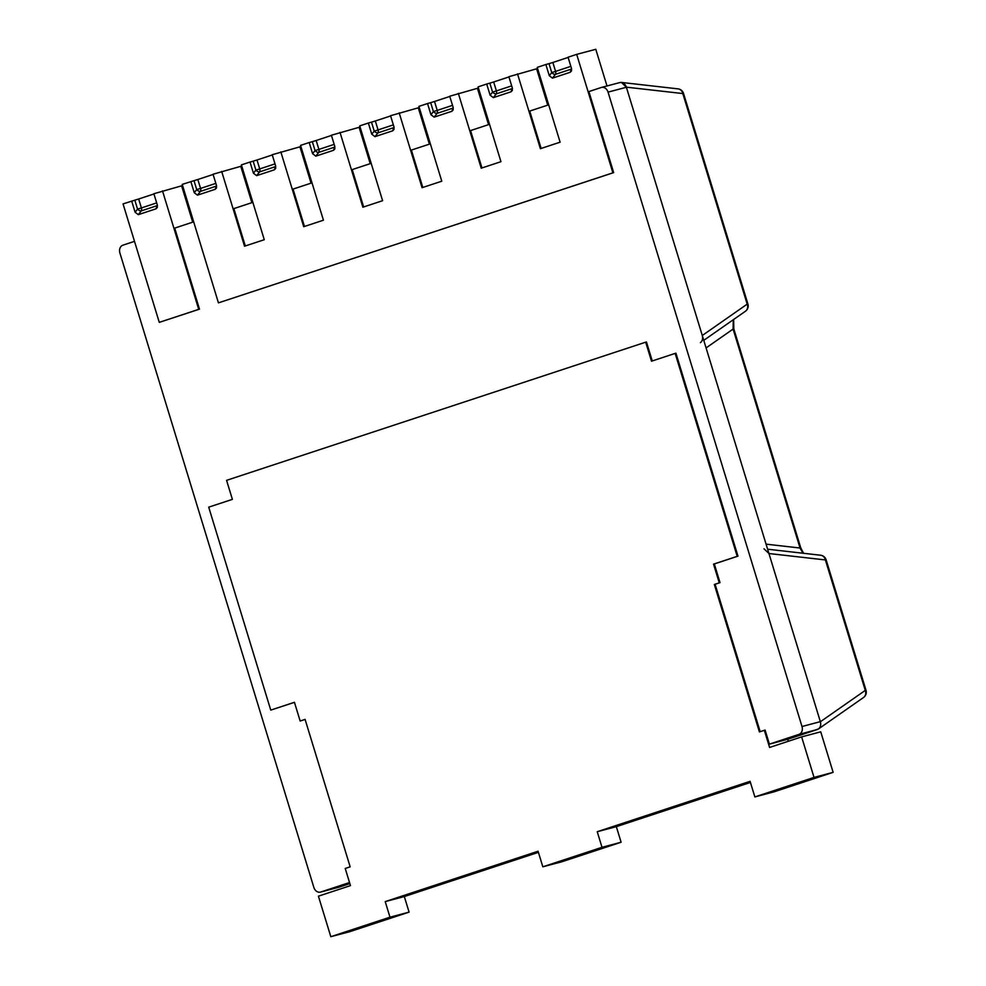 <?xml version="1.0" encoding="UTF-8"?>
<svg xmlns="http://www.w3.org/2000/svg" width="986" height="986" viewBox="0 0 986 986"><rect width="100%" height="100%" fill="white"/><g stroke="black" fill="none" stroke-linecap="round" stroke-linejoin="round"><path stroke-width="1.48" d="M825.997 559.469A6.52 6.52 0 0 0 820.611 555.229A6.52 5.682 96.5 0 1 825.393 559.937L826.12 559.801L866.004 690.262L865.277 690.397A6.52 5.743 55.1 0 1 863.502 697.521A6.52 6.52 0 0 0 866.09 690.607M764.002 548.808L768.944 553.528L820.377 721.752C821.165 724.87 820.537 727.274 818.503 728.937L787.74 739.266L788.344 741.262M747.252 304.304L747.906 304.008L747.191 304.144A6.52 5.743 55.1 0 1 745.404 311.268A6.52 6.52 0 0 0 748.004 304.354M683.421 93.091A6.52 6.52 0 0 0 678.023 88.863A6.52 5.682 96.5 0 1 682.817 93.559L683.532 93.436L747.906 304.008M733.288 319.723L733.103 329.065L733.818 328.93L800.755 547.883L800.04 548.019L802.937 553.22M619.676 82.602L621.426 82.442L626.356 87.162L702.278 335.499C703.067 338.629 702.451 341.02 700.405 342.684M865.338 690.557L866.004 690.262M338.568 887.301A6.52 5.189 -104.9 0 0 338.802 887.252A6.52 5.189 -104.9 0 0 339.036 887.178L349.857 883.604L338.531 887.314M312.02 182.841L293.039 189.09L304.464 226.46M548.684 104.824L529.716 111.073L541.141 148.442M489.524 124.322L470.544 130.583L481.969 167.94M430.352 143.833L411.384 150.082L422.797 187.451M252.847 202.352L233.867 208.601L245.292 245.97M371.18 163.331L352.212 169.592L363.637 206.961M134.503 241.36L122.93 245.169A6.52 5.189 75.1 0 0 119.91 253.032L313.856 887.437A6.52 5.189 75.1 0 0 320.462 892.108L338.802 887.252M571.535 68.613A3.266 1.972 -108.2 0 1 571.325 69.119L570.204 72.286L571.498 70.918L571.473 68.379L568.059 57.213L576.687 54.366L612.898 172.833L613.662 172.624L588.889 91.575L601.213 87.507A6.52 5.189 75.1 0 1 601.448 87.434A6.52 5.189 75.1 0 1 608.054 92.117L626.393 87.261A6.52 5.189 -104.9 0 0 619.787 82.578A6.52 5.189 -104.9 0 0 619.553 82.651M626.393 87.261L820.34 721.653L802 726.522L608.054 92.117M802 726.522A6.52 5.189 75.1 0 1 798.98 734.373L817.32 729.517A6.52 5.189 -104.9 0 0 820.34 721.653M339.036 887.178L320.696 892.047A6.52 5.189 75.1 0 1 320.462 892.108M764.347 730.306L759.417 731.932L714.332 584.476L719.262 582.849L713.544 564.14L737.208 556.338L675.163 353.395L651.5 361.196L645.682 342.179L226.57 480.342L232.388 499.36L208.712 507.161L270.756 710.105L294.432 702.303L300.151 721.012L305.081 719.386L350.166 866.842L345.223 868.456L350.474 885.613L318.416 896.175L330.815 936.7L389.975 917.19L385.218 901.611L538.073 851.226L542.83 866.805L602.002 847.307L597.233 831.716L750.087 781.331L754.857 796.922L814.029 777.412L801.63 736.887L769.585 747.45L764.347 730.306L765.111 730.096L769.4 744.134L787.74 739.266L817.32 729.517M769.4 744.134L798.98 734.373M320.696 892.047L349.537 882.532M305.093 719.423L300.151 721.012M294.444 702.352L270.756 710.105M675.163 353.395L675.928 353.198L737.972 556.141L714.308 563.943L720.027 582.652L715.096 584.267L760.169 731.686M645.682 342.179L646.446 341.982L652.251 360.95M193.675 221.85L174.707 228.099L199.48 309.16L159.276 322.36L123.053 203.905L134.823 200.17L137.547 209.106A3.266 1.824 -141.9 0 0 141.269 210.881A3.266 1.972 71.8 0 0 141.392 207.935L137.547 209.106L135.107 212.236L138.299 214.665L141.269 210.881L157.144 205.643A3.266 2.662 -160.7 0 0 157.427 205.495M613.662 172.624L218.448 302.862L182.225 184.394L193.995 180.672L196.719 189.595A3.266 1.824 -141.9 0 0 200.429 191.37A3.266 1.972 71.8 0 0 200.565 188.425L196.719 189.595L194.267 192.726L197.471 195.154L200.429 191.37L216.304 186.144A3.266 2.662 -160.7 0 0 216.6 185.984M156.675 202.894L141.392 207.935L138.656 198.999L134.823 200.17M157.353 205.15A3.266 1.972 -108.2 0 1 157.144 205.643L156.022 208.822L157.316 207.454L157.292 204.915L153.878 193.737L181.609 185.836L192.714 222.17M138.656 198.999L153.939 193.971M156.022 208.822L138.299 214.665M135.107 212.236L131.68 201.058M162.505 190.902L198.716 309.357L199.48 309.16M198.716 309.357L159.276 322.36M215.835 183.384L200.565 188.425L197.829 179.501L193.995 180.672M216.526 185.639A3.266 1.972 -108.2 0 1 216.304 186.144L215.194 189.312L216.489 187.956L216.464 185.417L213.038 174.239L240.769 166.326L251.886 202.66M197.829 179.501L213.112 174.46M275.008 163.886L259.725 168.926L257.001 159.991L253.168 161.162L255.892 170.097A3.266 1.824 -141.9 0 0 259.601 171.872A3.266 1.972 71.8 0 0 259.725 168.926L255.892 170.097L253.439 173.228L256.643 175.656L259.601 171.872L275.476 166.634L274.367 169.814L275.661 168.446L275.624 165.907L272.21 154.728L299.941 146.828L311.046 183.162M257.001 159.991L272.284 154.962M334.18 144.375L318.897 149.416L316.173 140.493L312.328 141.664L315.064 150.587A3.266 1.824 -141.9 0 0 318.774 152.362A3.266 1.972 71.8 0 0 318.897 149.416L315.064 150.587L312.611 153.717L315.803 156.145L318.774 152.362L334.648 147.136L333.527 150.303L334.821 148.935L334.796 146.409L331.382 135.23L359.114 127.317L370.218 163.651M316.173 140.493L331.444 135.452M393.352 124.877L378.069 129.918L375.333 120.982L371.5 122.153L374.224 131.089A3.266 1.824 -141.9 0 0 377.946 132.863A3.266 1.972 71.8 0 0 378.069 129.918L374.224 131.089L371.771 134.207L374.976 136.647L377.946 132.863L393.808 127.625A3.266 2.662 -160.7 0 0 394.104 127.477M394.03 127.132A3.266 1.972 -108.2 0 1 393.808 127.625L392.699 130.805L393.993 129.437L393.969 126.898L390.555 115.719L418.286 107.819L429.391 144.153M375.333 120.982L390.616 115.954M452.512 105.366L437.242 110.407L434.506 101.484L430.672 102.655L433.396 111.578A3.266 1.824 -141.9 0 0 437.106 113.353A3.266 1.972 71.8 0 0 437.242 110.407L433.396 111.578L430.944 114.709L434.148 117.137L437.106 113.353L452.981 108.127A3.266 2.662 -160.7 0 0 453.277 107.967M453.203 107.622A3.266 1.972 -108.2 0 1 452.981 108.127L451.871 111.295L453.166 109.927L453.141 107.4L449.715 96.221L477.446 88.309L488.563 124.643M434.506 101.484L449.789 96.443M511.685 85.868L496.402 90.909L493.678 81.974L489.832 83.144L492.569 92.08A3.266 1.824 -141.9 0 0 496.278 93.855A3.266 1.972 71.8 0 0 496.402 90.909L492.569 92.08L490.116 95.198L493.32 97.639L496.278 93.855L512.153 88.617A3.266 2.662 -160.7 0 0 512.449 88.469M512.363 88.111A3.266 1.972 -108.2 0 1 512.153 88.617L511.044 91.797L512.338 90.429L512.301 87.89L508.887 76.711L536.618 68.81L547.723 105.145M493.678 81.974L508.961 76.933M570.857 66.358L555.574 71.399L552.85 62.475L549.005 63.646L551.741 72.57A3.266 1.824 -141.9 0 0 555.451 74.344A3.266 1.972 71.8 0 0 555.574 71.399L551.741 72.57L549.288 75.7L552.48 78.128L555.451 74.344L571.325 69.119A3.266 2.662 -160.7 0 0 571.609 68.958M552.85 62.475L568.121 57.434M570.204 72.286L552.48 78.128M549.288 75.7L545.874 64.521L549.005 63.646M451.871 111.295L434.148 117.137M430.944 114.709L427.53 103.53L430.672 102.655M274.367 169.814L256.643 175.656M253.439 173.228L250.025 162.049L253.168 161.162M215.194 189.312L197.471 195.154M194.267 192.726L190.853 181.547M333.527 150.303L315.803 156.145M312.611 153.717L309.197 142.539L312.328 141.664M392.699 130.805L374.976 136.647M371.771 134.207L368.357 123.04L371.5 122.153M511.044 91.797L493.32 97.639M490.116 95.198L486.702 84.032L489.832 83.144M576.687 54.366L595.79 49.3L606.994 85.967M517.514 73.876L540.39 148.689L560.11 142.181L537.234 67.368L545.874 64.521M399.182 112.885L422.057 187.697L441.777 181.202L418.902 106.377L427.53 103.53M221.665 171.391L244.54 246.217L264.273 239.709L241.397 164.896L250.025 162.049M280.837 151.893L303.713 226.706L323.433 220.211L300.557 145.386L309.197 142.539M340.01 132.383L362.885 207.208L382.605 200.7L359.73 125.888L368.357 123.04M458.342 93.374L481.217 168.199L500.95 161.692L478.074 86.879L486.702 84.032M612.898 172.833L218.448 302.862M801.63 736.887L820.734 731.822L833.133 772.346L773.961 791.857L754.857 796.922M750.432 782.453L616.336 826.65L621.106 842.241L561.934 861.739L542.83 866.805M538.405 852.335L404.322 896.545L409.079 912.124L349.919 931.634L330.815 936.7M737.208 556.338L737.972 556.141M389.975 917.19L409.079 912.124M385.218 901.611L404.322 896.545M602.002 847.307L621.106 842.241M597.233 831.716L616.336 826.65M814.029 777.412L833.133 772.346M714.332 584.476L715.096 584.267M719.262 582.849L720.027 582.652M713.544 564.14L714.308 563.943M768.944 553.528L825.393 559.937L865.277 690.397L820.377 721.752M626.356 87.162L682.817 93.559L747.191 304.144L702.278 335.499M706.087 347.922L733.103 329.065L800.04 548.019L766.085 544.161M820.611 555.229L767.626 549.214M733.658 319.464L733.818 328.93M803.541 553.294L800.755 547.883M703.77 340.343L745.404 311.268M621.574 82.454L678.023 88.863M818.59 728.876L863.502 697.521M601.448 87.434L619.787 82.578"/></g></svg>
